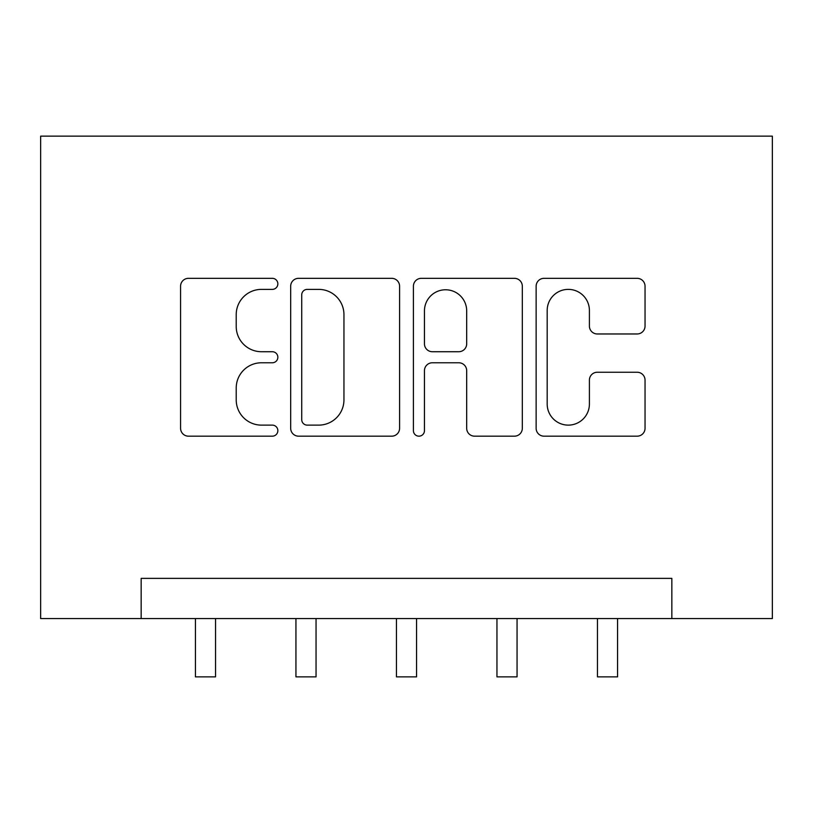 <?xml version="1.0" encoding="UTF-8"?>
<svg xmlns="http://www.w3.org/2000/svg" width="813" height="813" viewBox="0 0 813 813"><rect width="100%" height="100%" fill="white"/><g stroke="black" fill="none" stroke-linecap="round" stroke-linejoin="round"><path stroke-width="1.22" d="M277.853 283.849A5.528 5.528 0 0 0 272.325 278.331L188.474 278.331A7.896 7.896 0 0 0 180.577 286.217L180.577 428.278A7.896 7.896 0 0 0 188.474 436.175L272.325 436.175A5.528 5.528 0 0 0 277.853 430.646A5.528 5.528 0 0 0 272.325 425.128L261.481 425.128A25.254 25.254 0 0 1 236.217 399.874L236.217 388.035A25.254 25.254 0 0 1 261.481 362.771L272.325 362.771A5.528 5.528 0 0 0 277.853 357.253A5.528 5.528 0 0 0 272.325 351.724L261.481 351.724A25.254 25.254 0 0 1 236.217 326.47L236.217 314.631A25.254 25.254 0 0 1 261.481 289.377L272.325 289.377A5.528 5.528 0 0 0 277.853 283.849M637.158 333.97A7.896 7.896 0 0 0 645.044 326.074L645.044 286.217A7.896 7.896 0 0 0 637.158 278.331L544.029 278.331A7.896 7.896 0 0 0 536.133 286.217L536.133 428.278A7.896 7.896 0 0 0 544.029 436.175L637.158 436.175A7.896 7.896 0 0 0 645.044 428.278L645.044 380.138A7.896 7.896 0 0 0 637.158 372.242L597.301 372.242A7.896 7.896 0 0 0 589.405 380.138L589.405 404.01A21.108 21.108 0 0 1 568.297 425.128A21.108 21.108 0 0 1 547.179 404.01L547.179 310.485A21.108 21.108 0 0 1 568.297 289.377A21.108 21.108 0 0 1 589.405 310.485L589.405 326.074A7.896 7.896 0 0 0 597.301 333.97L637.158 333.97M671.843 618.571L772.35 618.571L772.35 136.137L40.65 136.137L40.65 618.571L671.843 618.571L671.843 578.368L141.157 578.368L141.157 618.571M399.59 286.217A7.896 7.896 0 0 0 391.703 278.331L298.574 278.331A7.896 7.896 0 0 0 290.678 286.217L290.678 428.278A7.896 7.896 0 0 0 298.574 436.175L391.703 436.175A7.896 7.896 0 0 0 399.59 428.278L399.59 286.217M421.297 278.331L514.426 278.331A7.896 7.896 0 0 1 522.322 286.217L522.322 428.278A7.896 7.896 0 0 1 514.426 436.175L474.568 436.175A7.896 7.896 0 0 1 466.682 428.278L466.682 370.667A7.896 7.896 0 0 0 458.786 362.771L432.343 362.771A7.896 7.896 0 0 0 424.457 370.667L424.457 430.646A5.528 5.528 0 0 1 418.929 436.175A5.528 5.528 0 0 1 413.411 430.646L413.411 286.217A7.896 7.896 0 0 1 421.297 278.331M307.253 289.377A5.528 5.528 0 0 0 301.725 294.906L301.725 419.599A5.528 5.528 0 0 0 307.253 425.128L318.696 425.128A25.254 25.254 0 0 0 343.95 399.874L343.95 314.631A25.254 25.254 0 0 0 318.696 289.377L307.253 289.377M466.682 310.881A21.108 21.108 0 0 0 445.565 289.774A21.108 21.108 0 0 0 424.457 310.881L424.457 343.838A7.896 7.896 0 0 0 432.343 351.724L458.786 351.724A7.896 7.896 0 0 0 466.682 343.838L466.682 310.881M195.435 618.571L195.435 676.863L215.536 676.863L215.536 618.571M295.942 618.571L295.942 676.863L316.044 676.863L316.044 618.571M396.449 618.571L396.449 676.863L416.551 676.863L416.551 618.571M496.956 618.571L496.956 676.863L517.058 676.863L517.058 618.571M597.464 618.571L597.464 676.863L617.565 676.863L617.565 618.571"/></g></svg>
